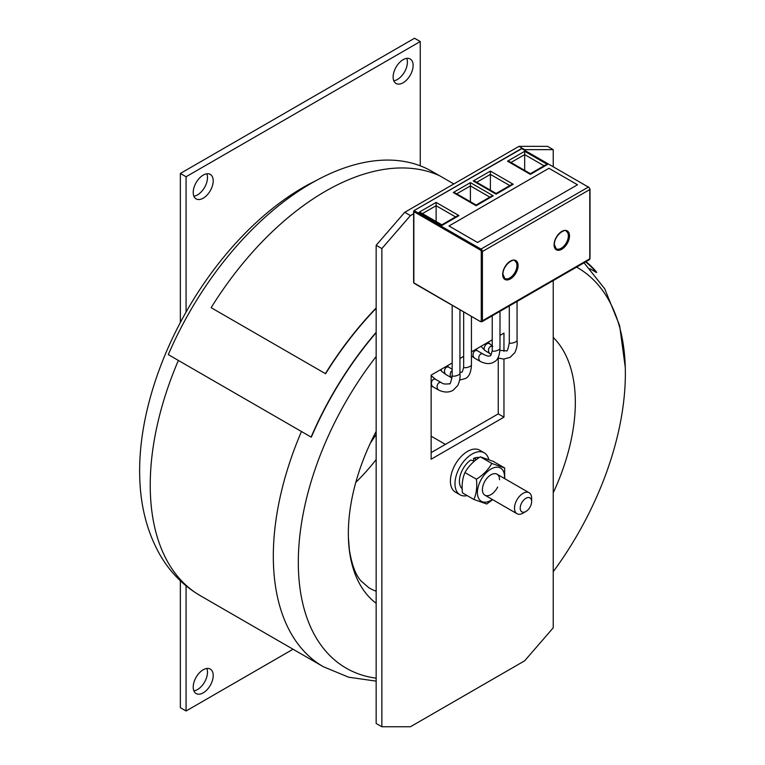 <?xml version="1.0" encoding="UTF-8"?>
<svg xmlns="http://www.w3.org/2000/svg" width="765" height="765" viewBox="0 0 765 765"><rect width="100%" height="100%" fill="white"/><g stroke="black" fill="none" stroke-linecap="round" stroke-linejoin="round"><path stroke-width="1.15" d="M553.229 492.823A160.507 92.67 120 0 0 553.229 337.403M553.229 571.704A231.269 133.521 120 0 0 625.282 367.468A231.269 133.521 120 0 0 576.59 267.1M316.672 180.272L308.4 184.518A231.269 133.521 120 0 0 303.16 187.444A231.269 133.521 120 0 0 139.718 476.681C140.406 506.114 147.167 532.172 160 554.864C170.012 572.172 183.418 585.76 200.229 595.639L323.327 666.707L348.677 677.216L376.16 681.127M370.403 443.021A160.507 92.67 120 0 0 376.16 434.472M376.16 356.509A231.269 133.521 120 0 0 376.16 678.182M376.16 431.393A160.507 92.67 120 0 0 348.4 537.566A160.507 92.67 120 0 0 376.16 603.298M432.254 376.782A4.035 2.333 120 0 0 432.225 376.743A4.035 2.333 120 0 0 431.135 376.342M433.124 386.87L438.833 390.16A4.035 3.06 94.9 0 1 437.111 386.488A4.035 3.06 94.9 0 1 439.062 382.777A4.035 3.06 94.9 0 1 441.472 382.72A4.035 3.06 94.9 0 1 441.52 382.758L435.811 379.459A4.035 3.06 94.9 0 0 435.725 379.411A4.035 3.06 94.9 0 0 433.344 379.478A4.035 3.06 94.9 0 0 431.403 383.189A4.035 3.06 94.9 0 0 433.124 386.87A4.035 3.06 94.9 0 0 433.449 387.023M441.472 382.72C442.782 383.992 445.364 384.336 449.198 383.753C450.021 384.872 451.015 382.165 452.172 375.615A4.035 1.234 -16.9 0 0 452.172 375.615A4.035 1.234 -16.9 0 0 454.515 376.141A4.035 1.234 -16.9 0 0 458.684 374.774A4.035 1.234 -16.9 0 0 459.937 373.483A4.035 1.234 -16.9 0 0 459.937 373.454C459.87 373.597 461.018 378.723 457.68 385.617L453.014 390.351C448.998 392.608 444.341 392.588 439.053 390.274A4.035 3.06 94.9 0 1 438.833 390.16M441.405 369.199A4.035 2.333 120 0 0 441.864 371.522A4.035 2.333 120 0 0 441.902 371.57L446.368 374.802A4.035 3.06 94.9 0 1 446.215 374.716L451.924 378.015A4.035 3.06 94.9 0 0 452.019 378.073L452.067 378.092M449.093 367.43A4.035 3.06 94.9 0 0 448.902 367.305A4.035 3.06 94.9 0 0 446.435 367.334A4.035 3.06 94.9 0 0 444.494 371.044A4.035 3.06 94.9 0 0 446.215 374.716M452.172 370.614A4.035 3.06 94.9 0 0 452.153 370.633A4.035 3.06 94.9 0 0 450.203 374.343A4.035 3.06 94.9 0 0 451.924 378.015M459.937 372.536L461.544 372.153C461.926 372.938 462.634 371.255 463.667 367.104A4.035 1.234 -16.9 0 0 463.667 367.124A4.035 1.234 -16.9 0 0 465.99 367.669A4.035 1.234 -16.9 0 0 470.179 366.292A4.035 1.234 -16.9 0 0 471.431 365.001A4.035 1.234 -16.9 0 0 471.431 364.991C471.049 372.478 468.983 377.011 465.254 378.57L459.669 380.062M477.647 350.934A4.035 3.06 94.9 0 0 477.465 350.819A4.035 3.06 94.9 0 0 474.998 350.848A4.035 3.06 94.9 0 0 473.047 354.558A4.035 3.06 94.9 0 0 474.769 358.23A4.035 3.06 94.9 0 0 474.931 358.316M499.985 348.515A4.035 1.234 -16.9 0 1 498.732 349.806A4.035 1.234 -16.9 0 1 494.553 351.173A4.035 1.234 -16.9 0 1 492.23 350.638A4.035 1.234 -16.9 0 1 492.23 350.619C491.197 354.759 490.489 356.452 490.107 355.668C489.026 356.567 486.75 356.069 483.279 354.185A4.035 3.06 94.9 0 0 483.174 354.118A4.035 3.06 94.9 0 0 480.707 354.138A4.035 3.06 94.9 0 0 478.766 357.848A4.035 3.06 94.9 0 0 480.487 361.529A4.035 3.06 94.9 0 0 480.583 361.577C485.89 364.064 490.298 364.236 493.808 362.084C497.546 360.525 499.602 355.993 499.985 348.496A4.035 1.234 -16.9 0 0 499.985 348.496L499.985 311.326M489.38 343.801A4.035 2.333 120 0 0 489.342 343.772A4.035 2.333 120 0 0 487.037 343.753A4.035 2.333 120 0 0 484.503 346.985A4.035 2.333 120 0 0 484.704 350.293A4.035 2.333 120 0 0 484.8 350.389L490.566 354.042A4.035 3.06 94.9 0 1 490.241 353.889L491.245 354.463M492.23 346.201A4.035 3.06 94.9 0 0 490.461 346.507A4.035 3.06 94.9 0 0 488.519 350.217A4.035 3.06 94.9 0 0 490.241 353.889M499.985 350.427L506.315 350.772C507.138 351.9 508.132 349.184 509.299 342.644A4.035 1.234 -16.9 0 0 509.299 342.644A4.035 1.234 -16.9 0 0 511.632 343.169A4.035 1.234 -16.9 0 0 515.801 341.792A4.035 1.234 -16.9 0 0 517.054 340.511A4.035 1.234 -16.9 0 0 517.054 340.473C516.987 340.616 518.135 345.742 514.807 352.636L510.131 357.37L503.695 359.053L497.891 358.001M585.665 261.859A241.444 139.402 -60 0 1 596.451 272.512L589.968 268.764M376.16 332.287A241.845 139.632 120 0 0 311.106 437.083L168.31 354.635A241.845 139.632 120 0 1 311.106 183.38A241.845 139.632 120 0 1 432.024 171.408L439.311 175.615M596.451 272.512L596.69 272.197A241.845 139.632 120 0 0 586.028 261.649M311.106 437.083L311.336 437.121A241.444 139.402 -60 0 1 376.16 332.66M206.818 668.457A14.133 8.157 -60 0 1 197.494 689.552A14.133 8.157 -60 0 1 193.88 690.862M203.203 669.767A14.133 8.157 -60 0 1 210.27 669.069A14.133 8.157 -60 0 1 212.441 680.391A14.133 8.157 -60 0 1 203.203 692.851A14.133 8.157 -60 0 1 196.136 693.549A14.133 8.157 -60 0 1 193.975 682.227A14.133 8.157 -60 0 1 203.203 669.767M406.731 58.379A14.133 8.157 -60 0 1 397.408 79.474A14.133 8.157 -60 0 1 393.803 80.774M403.117 59.689A14.133 8.157 -60 0 1 410.183 58.982A14.133 8.157 -60 0 1 412.354 70.313A14.133 8.157 -60 0 1 403.117 82.773A14.133 8.157 -60 0 1 396.05 83.471A14.133 8.157 -60 0 1 393.889 72.139A14.133 8.157 -60 0 1 403.117 59.689M206.818 173.798A14.133 8.157 -60 0 1 197.494 194.893A14.133 8.157 -60 0 1 193.88 196.194M203.203 175.109A14.133 8.157 -60 0 1 210.27 174.401A14.133 8.157 -60 0 1 212.441 185.732A14.133 8.157 -60 0 1 203.203 198.192A14.133 8.157 -60 0 1 196.136 198.89A14.133 8.157 -60 0 1 193.975 187.559A14.133 8.157 -60 0 1 203.203 175.109M180.358 580.788L180.358 707.692L186.067 710.991L186.067 585.827M186.067 312.053L186.067 176.753L420.253 41.549L420.253 165.823M180.358 322.476L180.358 173.454L186.067 176.753M293.052 649.227L186.067 710.991M180.358 173.454L414.544 38.25L420.253 41.549M376.16 307.96A242.256 139.861 120 0 0 325.383 373.616L211.331 307.798A241.845 139.632 -60 0 1 211.35 307.779M453.827 183.954L439.617 175.749A242.256 139.861 120 0 0 325.383 191.298A242.256 139.861 120 0 0 211.15 307.654M325.383 373.616L325.574 373.75A241.845 139.632 -60 0 1 376.16 308.314M523.069 513.124L525.928 511.469A8.08 4.667 -60 0 1 520.21 508.18A8.08 4.667 -60 0 1 525.928 498.283A8.08 4.667 -60 0 1 531.637 501.582A8.08 4.667 -60 0 1 525.928 511.469L523.069 513.124A12.116 7 -60 0 1 517.006 513.726A12.116 7 -60 0 1 515.151 504.011A12.116 7 -60 0 1 523.069 493.339A12.116 7 -60 0 1 529.122 492.736A12.116 7 -60 0 1 531.637 498.283L531.637 501.582M553.229 280.592L553.229 627.816L524.666 660.797L410.432 726.75L381.869 726.75L381.869 248.577L410.432 215.596L413.626 213.76M381.869 726.75L376.16 723.451L376.16 245.278L404.723 212.307L518.957 146.345L524.666 149.644L553.229 149.644L553.229 166.789M518.957 146.345L547.51 146.345L553.229 149.644M415.567 212.632L416.715 211.972M524.092 149.978L524.666 149.644M404.723 212.307L410.432 215.596M376.16 245.278L381.869 248.577M431.135 452.622L498.254 413.875L498.254 358.125M452.172 362.983L431.135 375.127L431.135 459.22L503.963 417.174L498.254 413.875M503.963 417.174L503.963 359.053M503.963 351.355L503.963 333.081L499.985 335.376M492.23 339.861L471.431 351.862M463.667 356.347L459.937 358.498M480.506 248.807A10.098 5.833 120 0 0 479.77 249.696M414.429 283.203L480.563 321.663L414.028 283.241M413.855 282.218L413.855 210.987L413.855 211.647L480.401 250.059L480.975 249.074L588.352 187.071L588.926 187.406M507.53 161.186L509.547 161.673L530.384 173.693L545.493 164.972L547.51 164.485L530.384 174.382L507.53 161.186L524.666 151.298L524.666 170.394M473.258 180.97L475.285 181.458L496.112 193.478L511.221 184.757L513.248 184.269L496.112 194.167L473.258 180.97L490.394 171.083L490.394 190.189M453.272 192.512L455.29 193L476.117 205.02L491.235 196.299L493.253 195.811L476.117 205.709L453.272 192.512L470.408 182.625L470.408 201.731M419 212.307L421.018 212.785L441.845 224.814L456.963 216.084L458.981 215.596L441.845 225.493L419 212.307L436.136 202.409L436.136 221.515M421.859 214.936L421.859 216.256M441.845 226.478L441.845 227.798M456.122 234.731L456.122 236.041M589.786 188.888L589.786 189.548A2.018 1.167 -120 0 0 588.352 187.071L521.816 148.659L414.028 210.614L480.975 249.074A2.018 1.167 -120 0 1 482.399 251.542L481.262 251.542A1.214 0.698 60 0 0 480.401 250.059M521.816 148.659L521.242 148.984M488.778 459.574A24.231 13.99 120 0 0 484.235 452.823L479.665 450.193A24.231 13.99 120 0 0 460.329 457.394A24.231 13.99 120 0 0 450.47 482.696A24.231 13.99 120 0 0 455.433 492.163L460.004 494.802A24.231 13.99 120 0 0 467.195 495.605M484.235 452.823A24.231 13.99 120 0 0 464.9 460.033A24.231 13.99 120 0 0 455.041 485.335A24.231 13.99 120 0 0 460.004 494.802M462.156 488.672A17.978 10.375 120 0 1 460.377 474.989A17.978 10.375 120 0 1 470.628 460.1L474.52 461.056M479.234 457.547A17.978 10.375 120 0 0 473.611 458.378L473.611 460.826M476.681 459.354L473.611 458.378M492.344 499.488A19.182 11.073 -60 0 1 479.043 499.057A19.182 11.073 -60 0 1 480.401 480.984A19.182 11.073 -60 0 1 496.122 467.233A19.182 11.073 -60 0 1 504.46 478.498M504.69 478.632L504.651 467.96L491.809 463.447L480.334 456.82C473.545 461.094 468.419 466.354 464.957 472.579L476.432 479.206C477.264 486.913 476.423 493.674 473.908 499.478L486.75 503.992L492.67 499.669M499.535 479.751A12.116 7 120 0 0 493.817 473.717A12.116 7 120 0 0 484.293 482.352A12.116 7 120 0 0 485.593 495.51A12.116 7 120 0 0 497.642 487.037M480.334 456.82L493.176 461.333L504.651 467.96M464.957 472.579C462.443 478.355 461.601 485.115 462.433 492.851L473.908 499.478M491.809 463.447C488.366 469.653 483.241 474.912 476.432 479.206M449.275 226.153L477.542 242.476L577.499 184.767L548.945 168.281L448.988 225.991M477.542 242.476L577.499 184.767M355.801 482.38A150.322 86.789 120 0 0 376.16 459.555M348.4 537.566L349.366 549.806C351.718 564.455 355.553 574.783 360.889 580.817L368.883 587.797A150.322 86.789 120 0 0 376.16 591.249M178.369 360.449A241.444 139.402 120 0 0 200.229 595.639M301.458 431.508A241.444 139.402 120 0 0 323.327 666.707M568.366 235.878A10.098 5.833 120 0 0 566.272 231.26C566.282 228.19 554.654 234.167 554.319 244.456L556.174 248.749A10.098 5.833 120 0 0 563.958 246.043A10.098 5.833 120 0 0 568.366 235.878M569.504 235.878A10.901 6.292 -60 0 1 561.797 249.237A10.901 6.292 -60 0 1 554.08 244.781A10.901 6.292 -60 0 1 561.797 231.432A10.901 6.292 -60 0 1 569.504 235.878M504.766 278.431A10.098 5.833 120 0 0 512.55 275.725A10.098 5.833 120 0 0 516.958 265.56A10.098 5.833 120 0 0 514.864 260.942C514.883 257.872 503.255 263.849 502.911 274.138L504.766 278.431M518.096 265.56A10.901 6.292 -60 0 1 510.389 278.919A10.901 6.292 -60 0 1 502.681 274.463A10.901 6.292 -60 0 1 510.389 261.104A10.901 6.292 -60 0 1 518.096 265.56M480.975 321.625L481.979 321.721L589.366 259.727A2.018 1.167 60 0 0 589.786 258.8L589.786 258.14M481.262 251.542L481.262 320.793L482.399 320.793L589.786 258.8L589.786 189.548L482.399 251.542L482.399 320.793A2.018 1.167 60 0 1 481.979 321.721M481.262 320.793A1.214 0.698 60 0 1 480.401 321.29M544.068 165.795L524.666 154.597L510.982 162.496M524.666 151.298L547.51 164.485M509.796 185.579L490.394 174.382L476.71 182.28M490.394 171.083L513.248 184.269M489.801 197.121L470.408 185.924L456.715 193.822M470.408 182.625L493.253 195.811M455.538 216.906L436.136 205.709L422.443 213.607M436.136 202.409L458.981 215.596M584.039 262.797L604.752 288.835L619.631 325.594L625.282 367.468M431.135 375.586L435.725 379.411M459.937 373.483L459.937 309.749M452.172 375.605L452.172 305.273M431.135 385.885L433.277 386.956M440.286 369.839L441.864 371.522M447.248 365.833L449.007 367.363M448.902 367.305L452.172 369.199M471.431 365.001L471.431 316.385M463.667 367.124L463.667 311.9M475.801 349.337L477.561 350.877M477.465 350.819L483.174 354.118M492.23 350.638L492.23 315.802M474.769 358.23L480.487 361.529M471.431 355.974L474.845 358.269M481.003 346.335L484.704 350.293M487.984 342.309L492.842 346.43M517.054 340.511L517.054 301.467M509.299 342.634L509.299 305.952M529.122 492.736L497.03 474.204M445.393 444.398L431.135 436.165M517.006 513.726L484.905 495.185M413.626 282.543L413.626 211.312M588.754 187.033L590.016 189.223L590.016 258.474L589.366 259.727M414.028 210.614L521.405 148.62"/></g></svg>
